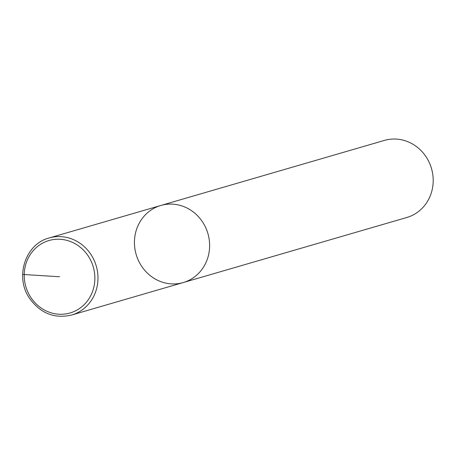 <?xml version="1.0" encoding="UTF-8"?>
<svg xmlns="http://www.w3.org/2000/svg" width="456" height="456" viewBox="0 0 456 456"><rect width="100%" height="100%" fill="white"/><g stroke="black" fill="none" stroke-linecap="round" stroke-linejoin="round"><path stroke-width="0.68" d="M406.815 217.489A40.134 37.369 -106.2 0 0 433.2 180.998A40.134 37.369 -106.2 0 0 384.408 140.408L160.82 205.474A40.134 37.369 -106.2 0 0 136.15 254.442A40.134 37.369 -106.2 0 0 183.244 282.555A40.134 37.369 -106.2 0 0 209.623 246.058A40.134 37.369 -106.2 0 0 160.831 205.474L49.174 237.964C25.525 243.817 14.638 276.649 29.321 297.99C40.253 313.295 54.349 318.978 71.603 315.039A40.134 37.369 -106.2 0 0 97.977 278.553A40.134 37.369 -106.2 0 0 49.185 237.964M406.826 217.483L183.249 282.549A40.134 37.369 -106.2 0 0 209.623 246.058A40.134 37.369 -106.2 0 0 160.831 205.474M59.548 276.746L22.8 274.455M94.876 278.673A37.728 35.129 -106.2 0 0 42.277 243.327A37.728 35.129 -106.2 0 0 41.485 308.245A37.728 35.129 -106.2 0 0 94.876 278.673M183.249 282.549L71.603 315.039"/></g></svg>
